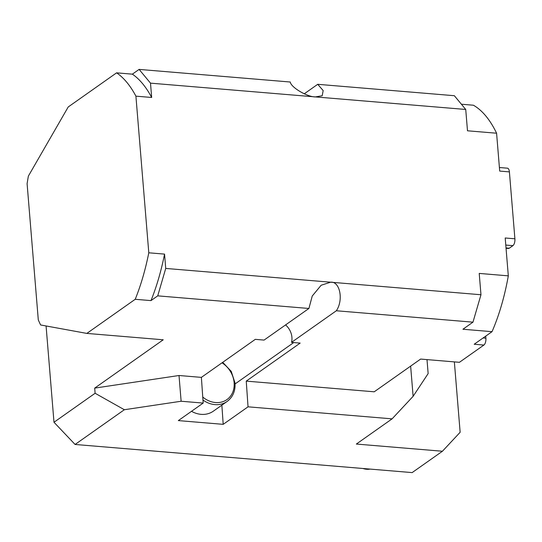 <?xml version="1.0" encoding="UTF-8"?>
<svg xmlns="http://www.w3.org/2000/svg" width="542" height="542" viewBox="0 0 542 542"><rect width="100%" height="100%" fill="white"/><g stroke="black" fill="none" stroke-linecap="round" stroke-linejoin="round"><path stroke-width="0.81" d="M427.001 359.61L428.146 373.58L413.119 396.324L392.096 418.851L356.351 444.054L442.435 451.242L412.144 472.597L75.081 444.467L53.99 422.259L46.077 325.966M499.406 167.512L507.427 168.183A5.44 2.425 94.8 0 1 509.399 171.889L514.9 238.798A5.44 2.425 94.8 0 1 512.901 245.655L509.263 248.216A5.44 2.425 94.8 0 1 508.389 248.487L506.045 248.29M485.727 336.115L485.896 338.201A5.44 2.425 94.8 0 1 483.898 345.058L459.42 362.313L420.626 359.075L374.217 391.798L246.244 381.121L248.04 406.825L223.202 424.339L178.338 420.599L203.175 403.079L181.13 401.243L179.016 375.504L201.38 377.374L255.296 339.353L264.076 340.085L308.906 308.473L157.729 295.857L165.73 268.432L480.971 294.746L479.216 273.419L508.315 275.851L505.198 237.985L514.9 238.798M191.522 411.303A24.471 20.515 54.8 0 0 213.318 411.188L227.132 401.453A24.471 20.515 -125.2 0 1 202.965 400.043M148.793 252.796L164.551 254.11A145.466 64.904 94.8 0 1 150.988 300.607L135.222 299.292L86.835 333.411L40.63 324.97A145.466 64.904 94.8 0 1 38.292 319.882L27.1 183.718A145.466 64.904 94.8 0 1 28.387 176.075L68.217 106.964L116.605 72.838L132.37 74.159A145.466 64.904 94.8 0 1 151.672 97.472L135.913 96.158L148.793 252.796A145.466 64.904 94.8 0 1 135.222 299.292M509.399 171.889L499.697 171.082L496.587 133.217L467.489 130.791L465.734 109.464L150.5 83.15L139.111 69.403L290.288 82.018C290.749 87.235 307.368 97.099 315.39 96.916L322.199 95.738L323.168 90.568L317.72 84.308L454.352 95.71L465.734 109.464M483.898 345.058L474.196 344.245L492.028 331.677L462.929 329.245L472.97 322.165L336.338 310.762C343.716 300.017 339.929 281.108 330.627 282.199L321.169 285.234L312.246 296.02L308.906 308.473M492.028 331.677A141.387 63.089 -85.2 0 0 508.315 275.851M496.587 133.217A141.387 63.089 -85.2 0 0 473.41 105.223L461.391 104.22M116.605 72.838A145.466 64.904 94.8 0 1 135.913 96.158M151.672 97.472L150.5 83.15M165.73 268.432L164.551 254.11M480.971 294.746L472.97 322.165M317.72 84.308L304.245 93.813M132.37 74.159L139.111 69.403M86.835 333.411L163.223 339.787L94.694 388.113L179.016 375.504M150.988 300.607L157.729 295.857M285.6 324.909A16.314 13.679 -125.2 0 1 291.508 342.375L336.338 310.762M246.244 381.121L300.16 343.1L291.508 342.375M413.119 396.324L410.64 366.121M203.175 403.079L201.38 377.374M223.202 424.339L221.861 405.165M53.99 422.259L95.114 393.262L124.342 409.732L75.081 444.467M181.13 401.243L124.342 409.732M95.114 393.262L94.694 388.113M392.096 418.851L248.04 406.825M442.435 451.242L460.144 432.272L454.359 361.893M362.991 468.498A16.314 13.679 54.8 0 0 370.111 469.087M202.755 397.042A22.839 19.146 54.8 0 0 224.354 401.08A22.839 19.146 54.8 0 0 234.124 382.638A22.839 19.146 54.8 0 0 222.017 362.822M485.896 338.201L483.105 337.964M512.901 245.655L505.781 245.059M509.263 248.216L506.018 247.945M293.73 342.564L235.086 383.919M227.132 401.453C232.864 397.117 235.499 390.972 235.025 383.018L231.231 371.358L222.721 362.32"/></g></svg>

